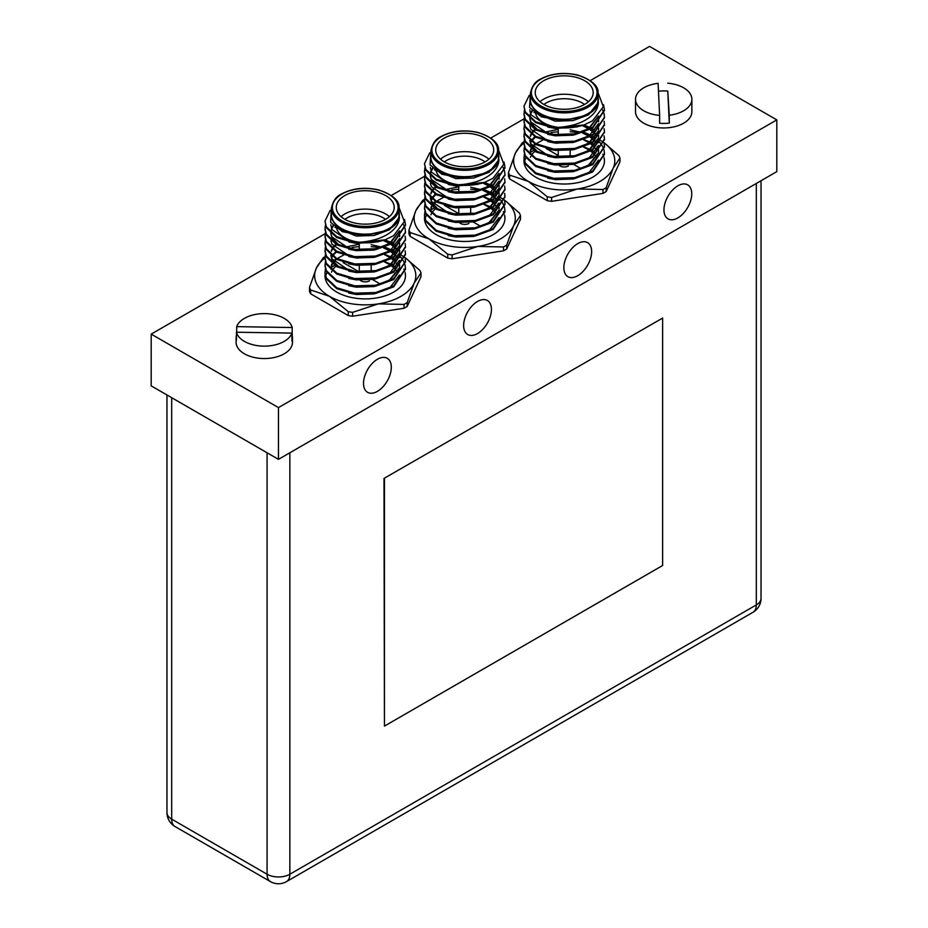 <?xml version="1.0" encoding="UTF-8"?>
<svg xmlns="http://www.w3.org/2000/svg" width="928" height="928" viewBox="0 0 928 928"><rect width="100%" height="100%" fill="white"/><g stroke="black" fill="none" stroke-linecap="round" stroke-linejoin="round"><path stroke-width="1.39" d="M236.431 335.402A28.176 16.263 0 0 0 236.13 337.757A28.176 16.263 0 0 0 236.431 340.112L236.431 332.224A28.176 16.263 0 0 0 244.389 341.376A28.176 16.263 0 0 0 272.438 345.448A28.176 16.263 0 0 0 291.914 333.094L291.914 340.982A28.176 16.263 0 0 0 292.482 337.757A28.176 16.263 0 0 0 292.181 335.402L292.181 327.526A28.176 16.263 0 0 0 284.223 318.374A28.176 16.263 0 0 0 256.174 314.302A28.176 16.263 0 0 0 236.698 326.644L236.698 332.224M236.13 337.757L236.13 342.293A28.176 16.263 0 0 0 244.389 353.788A28.176 16.263 0 0 0 275.082 357.315A28.176 16.263 0 0 0 292.482 342.293L292.482 337.757M577.738 275.697A19.65 11.345 120 0 0 590.579 258.378A19.65 11.345 120 0 0 587.563 242.637A19.65 11.345 120 0 0 577.738 243.612A19.65 11.345 120 0 0 564.908 260.919A19.65 11.345 120 0 0 567.913 276.672A19.65 11.345 120 0 0 577.738 275.697M677.858 217.894A19.65 11.345 120 0 0 690.687 200.576A19.65 11.345 120 0 0 687.683 184.834A19.65 11.345 120 0 0 677.858 185.809A19.65 11.345 120 0 0 665.016 203.128A19.65 11.345 120 0 0 668.032 218.869A19.65 11.345 120 0 0 677.858 217.894M477.537 301.461A19.65 11.345 -60 0 1 487.362 300.486A19.65 11.345 -60 0 1 490.367 316.239A19.65 11.345 -60 0 1 477.537 333.546A19.65 11.345 -60 0 1 467.712 334.521A19.65 11.345 -60 0 1 464.696 318.78A19.65 11.345 -60 0 1 477.537 301.461M377.418 359.264A19.65 11.345 -60 0 1 387.243 358.289A19.65 11.345 -60 0 1 390.259 374.03A19.65 11.345 -60 0 1 377.418 391.349A19.65 11.345 -60 0 1 367.592 392.324A19.65 11.345 -60 0 1 364.588 376.582A19.65 11.345 -60 0 1 377.418 359.264M659.622 115.385L658.114 83.346A28.176 16.263 0 0 0 635.518 99.284A28.176 16.263 0 0 0 643.777 110.792A28.176 16.263 0 0 0 659.622 115.385L659.622 123.262A28.176 16.263 0 0 0 669.274 123.111L667.766 91.083L669.274 115.223A28.176 16.263 0 0 0 691.87 99.284A28.176 16.263 0 0 0 683.611 87.789A28.176 16.263 0 0 0 667.766 83.195M635.518 99.284L635.518 111.708A28.176 16.263 0 0 0 643.777 123.204A28.176 16.263 0 0 0 674.47 126.73A28.176 16.263 0 0 0 691.87 111.708L691.87 99.284M669.274 115.223L669.274 123.111M424.514 199.276A57.165 33.002 -0 0 0 424.305 199.392A57.165 33.002 -0 0 0 422.739 200.332L415.848 210.668A50.588 29.209 -0 0 0 428.945 238.879A50.588 29.209 -0 0 0 477.816 246.442A50.588 29.209 -0 0 0 513.59 225.782L506.7 245.131L506.7 248.982A57.165 33.002 180 0 1 503.521 250.815L503.521 246.964L477.816 246.442L452.11 254.91L452.11 258.773A57.165 33.002 180 0 1 447.76 258.1L447.76 254.249L428.945 238.879L410.13 232.522L410.13 236.373A57.165 33.002 180 0 1 408.97 233.868L408.97 230.005A57.165 33.002 -0 0 0 410.13 232.522M430.905 154.5A34.127 19.708 0 0 0 449.546 174.824A34.127 19.708 0 0 0 488.847 171.1A34.127 19.708 0 0 0 498.533 154.5M430.905 150.939L430.07 164.894L441.925 174.278L462.886 178.211L486.133 172.991L489.068 171.483C494.67 168.188 497.953 164.244 498.939 159.674C498.754 165.126 496.004 169.998 490.68 174.278C486.794 177.445 481.794 179.974 475.693 181.888C467.086 184.231 459.975 185.136 454.349 184.614L436.264 179.208L425.848 169.395L424.479 163.676L429.734 152.818M490.529 184.997L484.532 182.387L493.012 178.304L503.846 164.198L498.498 149.953M504.96 211.596L493.174 229.413L475.136 236.025L454.302 236.64L436.264 231.234L425.848 221.421L424.479 215.702L424.896 211.596M504.623 207.953L504.96 211.143L493.174 228.497L475.136 235.12L454.302 235.724L436.264 230.318L425.848 220.516L424.479 214.797M504.96 204.299L493.174 222.105L475.136 228.729L454.302 229.332L436.264 223.926L425.848 214.124L424.479 208.406L424.896 204.299M504.623 200.645L504.96 203.835L493.174 221.189L475.136 227.812L454.302 228.427L436.264 223.022L425.848 213.208L424.479 207.489M504.96 196.991L493.174 214.797L475.136 221.421L454.302 222.036L436.264 216.63L425.848 206.816L424.479 201.098L424.896 196.991M504.623 193.349L504.96 196.539L493.174 213.892L475.136 220.516L454.302 221.119L436.264 215.714L425.848 205.912L424.479 200.193M504.96 189.695L493.174 207.501L475.136 214.124L454.302 214.728L436.264 209.322L425.848 199.52L424.479 193.801L424.896 189.695M504.623 186.041L504.96 189.231L493.174 206.584L475.136 213.208L454.302 213.823L436.264 208.417L425.848 198.604L424.479 192.885M504.96 182.387L493.174 200.193L475.136 206.816L454.302 207.431L436.264 202.026L425.848 192.212L424.479 186.493L424.896 182.387M504.623 178.744L504.96 181.934L493.174 199.288L475.136 205.912L454.302 206.515L436.264 201.109L425.848 191.307L424.479 185.588M504.96 175.09L493.174 192.896L475.136 199.52L454.302 200.123L436.264 194.718L425.848 184.916L424.479 179.197L424.896 175.09M504.623 171.436L504.96 174.626L493.174 191.98L475.136 198.604L454.302 199.218L436.264 193.813L425.848 183.999L424.479 178.28M504.96 167.782L493.174 185.588L475.136 192.212L454.302 192.827L436.264 187.421L425.848 177.608L424.479 171.889L424.896 167.782M504.02 162.075L504.96 167.33L493.174 184.684L475.136 191.307L454.302 191.91L436.264 186.505L425.848 176.703L424.479 170.984M484.532 196.991L490.529 199.601M492.42 200.657L495.332 202.559M497.559 204.311L498.51 205.169M503.347 211.607L504.217 213.776M484.532 189.695L490.529 192.305M492.42 193.349L495.332 195.251M497.559 197.014L498.266 197.641M498.51 197.873L500.691 200.204M501.062 200.668L503.127 203.858M503.347 204.311L504.507 207.489M492.42 186.052L495.796 188.291M497.559 189.706L498.266 190.344M503.046 167.191L504.507 170.984M430.905 157.168A33.814 19.523 0 0 0 451.785 175.206A33.814 19.523 0 0 0 488.627 170.972A33.814 19.523 0 0 0 498.533 157.168L498.533 150.788A33.814 19.523 180 0 1 488.627 164.592A33.814 19.523 180 0 1 451.785 168.815A33.814 19.523 180 0 1 430.905 150.788L430.905 157.168M424.479 200.529A50.588 29.209 -0 0 0 415.848 210.668L408.97 230.005M485.205 161.82A28.977 16.727 0 0 0 493.696 150A28.977 16.727 0 0 0 475.809 134.537A28.977 16.727 0 0 0 444.234 138.168A28.977 16.727 0 0 0 435.742 150A28.977 16.727 0 0 0 453.63 165.451A28.977 16.727 0 0 0 485.205 161.82M440.522 159.198A28.977 16.727 180 0 1 444.234 156.565A28.977 16.727 180 0 1 488.917 159.198M485.066 161.913A25.752 14.871 0 0 0 446.507 160.509A25.752 14.871 0 0 0 444.373 161.913M465.902 166.715A7.563 4.373 0 0 0 463.536 166.715M325.02 256.708A57.165 33.002 -0 0 0 324.812 256.836A57.165 33.002 -0 0 0 323.257 257.764L316.367 268.099A50.588 29.209 -0 0 0 329.463 296.31A50.588 29.209 -0 0 0 378.322 303.874A50.588 29.209 -0 0 0 414.097 283.226L407.206 302.563L407.206 306.426A57.165 33.002 180 0 1 404.028 308.258L404.028 304.407L378.322 303.874L352.617 312.353L352.617 316.216A57.165 33.002 180 0 1 348.278 315.543L348.278 311.68L329.463 296.31L310.648 289.954L310.648 293.816A57.165 33.002 180 0 1 309.476 291.299L309.476 287.448A57.165 33.002 -0 0 0 310.648 289.954M331.424 211.932A34.127 19.708 0 0 0 350.053 232.255A34.127 19.708 0 0 0 389.366 228.543A34.127 19.708 0 0 0 399.04 211.932M331.424 208.371L330.577 222.326L342.432 231.71L363.405 235.654L386.651 230.434L389.586 228.914C395.177 225.62 398.472 221.688 399.446 217.106C399.26 222.569 396.511 227.441 391.198 231.722C387.301 234.877 382.301 237.417 376.2 239.32C367.604 241.663 360.482 242.579 354.856 242.057L336.771 236.64L326.354 226.838L324.986 221.119L330.24 210.25M391.036 242.44L385.05 239.83L393.518 235.747L404.353 221.63L399.017 207.396M405.466 269.039L393.692 286.845L375.643 293.468L354.821 294.072L336.771 288.666L326.354 278.864L324.986 273.145L325.415 269.039M405.13 265.385L405.478 268.575L393.692 285.928L375.643 292.552L354.821 293.167L336.771 287.761L326.354 277.948L324.986 272.229M405.466 261.731L393.692 279.548L375.643 286.16L354.821 286.775L336.771 281.37L326.354 271.568L324.986 265.837L325.415 261.742M405.13 258.088L405.478 261.278L393.692 278.632L375.643 285.256L354.821 285.859L336.771 280.453L326.354 270.651L324.986 264.932M405.466 254.434L393.692 272.24L375.643 278.864L354.821 279.467L336.771 274.062L326.354 264.26L324.986 258.541L325.415 254.434M405.13 250.78L405.478 253.97L393.692 271.324L375.643 277.948L354.821 278.562L336.771 273.157L326.354 263.343L324.986 257.624M405.466 247.126L393.692 264.944L375.643 271.556L354.821 272.171L336.771 266.765L326.354 256.952L324.986 251.233L325.415 247.138M405.13 243.484L405.478 246.674L393.692 264.028L375.643 270.651L354.821 271.254L336.771 265.849L326.354 256.047L324.986 250.328M405.466 239.83L393.692 257.636L375.643 264.26L354.821 264.863L336.771 259.457L326.354 249.655L324.986 243.936L325.415 239.83M405.13 236.176L405.478 239.366L393.692 256.72L375.643 263.343L354.821 263.958L336.771 258.552L326.354 248.739L324.986 243.02M405.466 232.522L393.692 250.34L375.643 256.952L354.821 257.566L336.771 252.161L326.354 242.347L324.986 236.628L325.415 232.534M405.13 228.88L405.478 232.07L393.692 249.423L375.643 256.047L354.821 256.65L336.771 251.244L326.354 241.442L324.986 235.724M405.466 225.226L393.692 243.032L375.643 249.655L354.821 250.258L336.771 244.853L326.354 235.051L324.986 229.332L325.415 225.226M404.538 219.518L405.478 224.762L393.692 242.115L375.643 248.739L354.821 249.354L336.771 243.948L326.354 234.134L324.986 228.416M385.05 254.434L391.036 257.044M392.927 258.088L395.85 259.991M398.077 261.754L399.017 262.612M403.866 269.05L404.736 271.22M385.05 247.126L391.036 249.736M392.927 250.792L395.85 252.694M398.077 254.458L398.785 255.084M399.017 255.304L401.209 257.648M401.569 258.1L403.634 261.29M403.866 261.742L405.026 264.932M392.927 243.484L396.314 245.734M398.077 247.15L398.785 247.788M403.552 224.622L405.026 228.416M331.424 214.612A33.814 19.523 0 0 0 352.292 232.65A33.814 19.523 0 0 0 389.145 228.416A33.814 19.523 0 0 0 399.04 214.612L399.04 208.22A33.814 19.523 180 0 1 389.145 222.024A33.814 19.523 180 0 1 352.292 226.258A33.814 19.523 180 0 1 331.424 208.22L331.424 214.612M324.986 257.961A50.588 29.209 -0 0 0 316.367 268.099L309.476 287.448M385.723 219.263A28.977 16.727 0 0 0 394.203 207.431A28.977 16.727 0 0 0 376.316 191.98A28.977 16.727 0 0 0 344.74 195.599A28.977 16.727 0 0 0 336.261 207.431A28.977 16.727 0 0 0 354.148 222.894A28.977 16.727 0 0 0 385.723 219.263M341.028 216.63A28.977 16.727 180 0 1 344.74 214.008A28.977 16.727 180 0 1 389.435 216.63M385.572 219.344A25.752 14.871 0 0 0 347.014 217.952A25.752 14.871 0 0 0 344.891 219.344M366.409 224.147A7.563 4.373 0 0 0 364.054 224.147M523.995 141.833A57.165 33.002 -0 0 0 523.786 141.949A57.165 33.002 -0 0 0 522.232 142.889L515.342 153.224A50.588 29.209 -0 0 0 528.438 181.436A50.588 29.209 -0 0 0 577.297 188.999A50.588 29.209 -0 0 0 613.072 168.351L606.181 187.688L606.181 191.539A57.165 33.002 180 0 1 603.003 193.384L603.003 189.521L577.297 188.999L551.592 197.478L551.592 201.33A57.165 33.002 180 0 1 547.253 200.657L547.253 196.806L528.438 181.436L509.623 175.079L509.623 178.93A57.165 33.002 180 0 1 508.451 176.424L508.451 172.573A57.165 33.002 -0 0 0 509.623 175.079M530.398 97.057A34.127 19.708 0 0 0 549.028 117.38A34.127 19.708 0 0 0 588.34 113.668A34.127 19.708 0 0 0 598.015 97.057M530.398 93.496L529.552 107.451L541.407 116.835L562.38 120.768L585.626 115.548L588.561 114.04C594.152 110.745 597.446 106.813 598.421 102.231C598.235 107.694 595.486 112.566 590.173 116.835C586.276 120.002 581.276 122.542 575.174 124.445C566.579 126.788 559.456 127.704 553.83 127.171L535.746 121.765L525.329 111.963L523.96 106.233L529.215 95.375M523.96 106.233L525.329 112.868L535.746 122.682L553.796 128.087L584.048 124.944L592.493 120.872L603.328 106.755L597.992 92.51M604.441 154.164L592.667 171.97L574.618 178.594L553.796 179.197L535.746 173.791L525.329 163.989L523.96 158.27L524.39 154.164M604.105 150.51L604.453 153.7L592.667 171.054L574.618 177.677L553.796 178.292L535.746 172.886L525.329 163.073L523.96 157.354M604.441 146.856L592.667 164.662L574.618 171.286L553.796 171.9L535.746 166.495L525.329 156.681L523.96 150.962L524.39 146.856M604.105 143.214L604.453 146.404L592.667 163.757L574.618 170.381L553.796 170.984L535.746 165.578L525.329 155.776L523.96 150.046M604.441 139.56L592.667 157.366L574.618 163.989L553.796 164.592L535.746 159.187L525.329 149.385L523.96 143.666L524.39 139.56M604.105 135.906L604.453 139.096L592.667 156.449L574.618 163.073L553.796 163.688L535.746 158.282L525.329 148.468L523.96 142.75M604.441 132.252L592.667 150.058L574.618 156.681L553.796 157.296L535.746 151.89L525.329 142.077L523.96 136.358L524.39 132.252M604.105 128.609L604.453 131.799L592.667 149.153L574.618 155.776L553.796 156.38L535.746 150.974L525.329 141.172L523.96 135.442M604.441 124.955L592.667 142.761L574.618 149.385L553.796 149.988L535.746 144.582L525.329 134.78L523.96 129.062L524.39 124.955M604.105 121.301L604.453 124.491L592.667 141.845L574.618 148.468L553.796 149.083L535.746 143.678L525.329 133.864L523.96 128.145M604.441 117.647L592.667 135.453L574.618 142.077L553.796 142.692L535.746 137.286L525.329 127.472L523.96 121.754L524.39 117.647M604.105 114.005L604.453 117.195L592.667 134.548L574.618 141.172L553.796 141.775L535.746 136.37L525.329 126.568L523.96 120.837M604.441 110.351L592.667 128.157L574.618 134.78L553.796 135.384L535.746 129.978L525.329 120.176L523.96 114.457L524.39 110.351M603.513 104.644L604.453 109.887L592.667 127.24L574.618 133.864L553.796 134.479L535.746 129.073L525.329 119.26L523.96 113.541M584.025 139.56L590.011 142.17M591.902 143.214L594.825 145.116M597.052 146.879L597.992 147.738M602.84 154.176L603.71 156.345M584.025 132.252L590.011 134.862M591.902 135.917L594.825 137.82M597.052 139.571L597.76 140.209M597.992 140.43L600.184 142.773M600.544 143.225L602.608 146.415M602.84 146.868L604 150.058M584.025 124.955L590.011 127.565M591.902 128.609L595.289 130.86M597.052 132.275L597.76 132.901M602.527 109.748L604 113.541M530.398 99.737A33.814 19.523 0 0 0 551.267 117.763A33.814 19.523 0 0 0 588.12 113.541A33.814 19.523 0 0 0 598.015 99.737L598.015 93.345A33.814 19.523 180 0 1 588.12 107.149A33.814 19.523 180 0 1 551.267 111.383A33.814 19.523 180 0 1 530.398 93.345L530.398 99.737M523.96 143.086A50.588 29.209 -0 0 0 515.342 153.224L508.451 172.573M584.698 104.388A28.977 16.727 0 0 0 593.178 92.556A28.977 16.727 0 0 0 575.29 77.105A28.977 16.727 0 0 0 543.715 80.724A28.977 16.727 0 0 0 535.236 92.556A28.977 16.727 0 0 0 553.123 108.008A28.977 16.727 0 0 0 584.698 104.388M540.003 101.755A28.977 16.727 180 0 1 543.715 99.134A28.977 16.727 180 0 1 588.41 101.755M584.547 104.47A25.752 14.871 0 0 0 545.989 103.078A25.752 14.871 0 0 0 543.866 104.47M565.384 109.272A7.563 4.373 0 0 0 563.029 109.272M559.143 165.346A5.951 3.434 0 0 0 568.423 165.961M547.74 126.104L530.944 114.747L529.772 109.887M598.386 116.139L588.561 128.528L577.239 133.319M547.74 133.412L530.944 122.044L529.876 118.656M529.772 117.195L530.271 114.005M530.433 113.541L531.976 110.618M597.934 116.603L598.119 117.195M598.247 117.647L598.641 120.837M547.74 140.708L530.944 129.352L529.876 125.964M598.641 128.145L598.514 130.001M598.293 131.126L588.561 143.132L577.239 147.923M598.618 137.205L598.641 135.442L598.514 137.309M598.293 138.434L588.561 150.429L577.239 155.231M547.74 155.312L530.944 143.956L529.876 140.569M530.271 135.906L530.978 134.189M532.51 131.811L534.772 129.433M583.48 125.141L589.129 128.157M590.718 129.27L594.082 132.275M595.277 133.69L596.774 135.917M598.247 139.56L598.641 142.75M530.433 142.761L530.978 141.497M532.162 139.571L534.772 136.741M583.48 132.449L589.129 135.465M590.718 136.578L594.082 139.571M595.277 140.986L596.507 142.761M598.003 146.009L598.247 146.856M598.641 150.046L598.514 151.914M598.293 153.039L588.561 165.033L577.239 169.836M530.271 150.51L530.978 148.793M532.51 146.415L534.772 144.037M583.48 139.745L589.129 142.761M590.718 143.875L593.642 146.427M595.277 148.294L596.774 150.522M530.433 157.366L530.978 156.101M532.162 154.176L534.772 151.345M556.348 143.214L557.948 143.086M583.48 147.053L589.129 150.069M590.718 151.183L594.082 154.176M595.277 155.591L596.507 157.366M598.003 160.614L598.247 161.46M598.421 102.231L588.561 114.828L573.121 120.582L555.292 121.197L533.96 112.45M577.239 126.927L555.292 128.493L547.74 127.02M598.56 115.954L588.561 129.433L573.121 135.186L555.292 135.801L547.74 134.316M537.904 130.129L530.944 122.96L529.784 118.575M529.784 117.647L530.433 114.457M530.607 114.005L532.359 111.012M597.69 116.835L597.98 117.659M598.119 118.111L598.641 121.754M598.514 123.621L588.561 136.741L573.121 142.494L555.292 143.098L547.74 141.624M598.514 130.918L588.561 144.037L573.121 149.791L555.292 150.406L547.74 148.921M598.514 138.226L588.561 151.345L573.121 157.099L555.292 157.702L547.74 156.229M537.904 152.041L530.944 144.861L529.784 140.476M530.433 136.37L531.326 134.456M532.881 132.275L535.421 129.804M582.262 125.547L588.41 128.609M589.999 129.665L593.642 132.727M594.825 134.026L596.507 136.381M598.328 139.212L597.771 138.922L597.98 139.56M598.514 145.522L588.561 158.642L573.121 164.395L555.292 165.01L547.74 163.525M530.607 143.214L531.326 141.764M532.51 140.035L535.421 137.1M544.156 132.252L558.25 129.375M570.163 129.781L580.661 132.252M582.262 132.855L588.41 135.917M589.999 136.961L593.178 139.571M594.825 141.323L596.228 143.225M597.76 146.241L598.119 147.32M598.514 152.83L588.561 165.95L573.121 171.703L555.292 172.306L547.74 170.833M529.784 154.164L531.326 149.06M531.709 148.445L532.51 147.332M532.881 146.879L535.421 144.408M536.987 143.225L542.578 140.186M598.514 160.126L588.561 173.246L573.121 179L555.292 179.614L547.74 178.13M557.484 127.229A28.977 16.727 180 0 1 543.715 122.786A28.977 16.727 180 0 1 535.711 113.993M543.715 122.786L545.989 124.108A25.752 14.871 0 0 0 553.656 127.159M603.003 189.521A57.165 33.002 -0 0 0 606.181 187.688M606.181 191.539L619.962 161.866L619.962 158.004L613.072 168.351A50.588 29.209 -0 0 0 604.174 142.877M603.664 142.506A50.588 29.209 -0 0 0 601.889 141.3M601.472 141.033A50.588 29.209 -0 0 0 599.975 140.128L601.483 141.033M619.962 158.004A57.165 33.002 -0 0 0 618.79 155.498L604.186 142.808M601.901 141.288L603.629 142.425M578.898 132.832A50.588 29.209 -0 0 0 570.163 131.776M558.25 131.776A50.588 29.209 -0 0 0 551.116 132.576M593.711 137.042L595.01 137.599M547.253 196.806A57.165 33.002 -0 0 0 551.592 197.478M584.048 124.944A40.24 23.235 180 0 1 553.83 127.171M524.018 159.488A40.24 23.235 -0 0 0 523.96 160.788A40.24 23.235 -0 0 0 564.212 184.022A40.24 23.235 -0 0 0 604.453 160.788A40.24 23.235 -0 0 0 604.116 157.783M604.105 157.818L604.453 160.892M524.111 162.771L524.39 161.46M524.517 161.008L525.944 157.83M531.338 151.983L533.414 150.522M584.025 146.856L590.011 149.466M591.902 150.522L595.289 152.76M597.052 154.176L597.76 154.814M603.003 193.384L551.592 201.33M547.253 200.657L509.623 178.93M360.168 280.221A5.951 3.434 0 0 0 369.448 280.848M348.766 240.978L331.969 229.622L330.797 224.762M399.4 231.014L389.586 243.403L378.264 248.194M348.766 248.286L331.969 236.918L330.902 233.531M330.797 232.07L333.001 225.492M398.959 231.478L399.144 232.07M399.272 232.534L399.666 235.724M348.766 255.583L331.969 244.226L330.902 240.839M399.666 243.02L399.539 244.888M399.318 246.001L389.586 258.007L378.264 262.81M399.643 252.08L399.666 250.328L399.539 252.184M399.318 253.309L389.586 265.304L378.264 270.106M348.766 270.187L331.969 258.831L330.902 255.444M331.296 250.78L332.004 249.064M333.535 246.697L335.797 244.319M384.505 240.016L390.154 243.032M391.744 244.157L395.108 247.15M396.302 248.565L397.799 250.792M399.272 254.434L399.666 257.624M331.458 257.636L332.004 256.372M333.187 254.446L335.797 251.616M384.505 247.324L390.154 250.34M391.744 251.453L395.108 254.458M396.302 255.861L397.532 257.648M399.028 260.896L399.272 261.742M399.666 264.932L399.539 266.788M399.318 267.914L389.586 279.908L378.264 284.71M331.296 265.385L332.004 263.668M333.535 261.302L335.797 258.924M384.505 254.62L390.154 257.636M391.744 258.761L394.667 261.302M396.302 263.169L397.799 265.396M331.458 272.24L332.004 270.976M333.187 269.05L335.797 266.22M357.373 258.1L358.974 257.961M384.505 261.928L390.154 264.944M391.744 266.058L395.108 269.062M396.302 270.466L397.532 272.252M399.028 275.5L399.272 276.347M399.446 217.106L389.586 229.703L374.146 235.457L356.317 236.072L334.985 227.325M378.264 241.814L356.317 243.368L348.766 241.895M399.585 230.828L389.586 244.308L374.146 250.061L356.317 250.676L348.766 249.203M338.929 245.015L331.969 237.835L330.809 233.45M330.809 232.522L331.458 229.332M331.632 228.88L333.384 225.887M398.715 231.722L399.005 232.534M399.144 232.986L399.666 236.628M399.539 238.496L389.586 251.616L374.146 257.369L356.317 257.972L348.766 256.499M399.539 245.792L389.586 258.912L374.146 264.666L356.317 265.28L348.766 263.807M399.539 253.1L389.586 266.22L374.146 271.974L356.317 272.577L348.766 271.104M338.929 266.916L331.969 259.736L330.809 255.362M331.458 251.244L332.352 249.342M333.906 247.15L336.435 244.679M383.287 240.433L389.435 243.484M391.024 244.54L394.667 247.602M395.85 248.901L397.532 251.256M399.353 254.098L398.796 253.808L399.005 254.434M399.539 260.397L389.586 273.516L374.146 279.27L356.317 279.885L348.766 278.412M331.632 258.088L332.352 256.638M333.535 254.91L336.435 251.975M345.181 247.126L359.275 244.25M371.188 244.656L381.686 247.126M383.287 247.73L389.435 250.792M391.024 251.836L394.203 254.458M395.85 256.209L397.254 258.1M398.785 261.116L399.144 262.195M399.539 267.705L389.586 280.824L374.146 286.578L356.317 287.181L348.766 285.708M330.809 269.039L332.352 263.946M332.734 263.32L333.535 262.206M333.906 261.754L336.435 259.283M338.012 258.1L343.604 255.061M399.539 275.001L389.586 288.121L374.146 293.874L356.317 294.489L348.766 293.016M354.856 242.057A40.24 23.235 180 0 0 385.074 239.818L354.821 242.962L336.771 237.556L326.354 227.743L324.986 221.119M358.51 242.115A28.977 16.727 180 0 1 344.74 237.661A28.977 16.727 180 0 1 336.736 228.868M344.74 237.661L347.014 238.983A25.752 14.871 0 0 0 354.682 242.034M404.028 304.407A57.165 33.002 -0 0 0 407.206 302.563M407.206 306.426L420.987 276.741L420.987 272.89L414.097 283.226A50.588 29.209 -0 0 0 405.2 257.752M404.689 257.381A50.588 29.209 -0 0 0 402.914 256.174L404.654 257.3M402.497 255.908A50.588 29.209 -0 0 0 401 255.014L402.497 255.908M420.987 272.89A57.165 33.002 -0 0 0 419.816 270.373L405.211 257.682M379.923 247.718A50.588 29.209 -0 0 0 371.188 246.662M359.275 246.662A50.588 29.209 -0 0 0 352.141 247.451M394.736 251.917L396.036 252.474M348.278 311.68A57.165 33.002 -0 0 0 352.617 312.353M325.044 274.375A40.24 23.235 -0 0 0 324.986 275.674A40.24 23.235 -0 0 0 365.238 298.897A40.24 23.235 -0 0 0 405.478 275.662A40.24 23.235 -0 0 0 405.142 272.658M405.13 272.693L405.478 275.767M325.136 277.646L325.415 276.347M325.542 275.883L326.969 272.704M332.363 266.87L334.44 265.396M385.05 261.731L391.036 264.341M392.927 265.396L396.314 267.635M398.077 269.062L398.785 269.688M404.028 308.258L352.617 316.216M348.278 315.543L310.648 293.816M459.65 222.778A5.951 3.434 0 0 0 468.93 223.404M448.259 183.547L431.462 172.179L430.279 167.33M498.893 173.582L489.068 185.96L477.746 190.762M448.259 190.843L431.462 179.487L430.395 176.1M430.279 174.626L430.789 171.436M430.94 170.984L432.494 168.061M498.44 174.035L498.638 174.638M498.754 175.09L499.16 178.28M448.259 198.151L431.462 186.783L430.395 183.396M499.16 185.588L499.02 187.444M498.812 188.57L489.068 200.564L477.746 205.366M499.125 194.636L499.16 192.885L499.02 194.741M498.812 195.866L489.068 207.872L477.746 212.663M448.259 212.756L431.462 201.388L430.395 198M430.789 193.349L431.497 191.632M433.016 189.254L435.278 186.876M483.998 182.584L489.648 185.6M491.237 186.714L494.589 189.718M495.796 191.122L497.28 193.36M498.754 196.991L499.16 200.193M430.94 200.193L431.497 198.928M432.68 197.014L435.278 194.184M483.998 189.88L489.648 192.896M491.237 194.022L494.589 197.014M495.796 198.43L497.025 200.204M498.51 203.452L498.754 204.299M499.16 207.489L499.02 209.345M498.812 210.47L489.068 222.476L477.746 227.267M430.789 207.953L431.497 206.236M433.016 203.858L435.278 201.48M483.998 197.188L489.648 200.204M491.237 201.318L494.148 203.858M495.796 205.726L497.28 207.965M430.94 214.797L431.497 213.533M432.68 211.619L435.278 208.788M456.854 200.657L458.455 200.518M483.998 204.485L489.648 207.501M491.237 208.626L494.589 211.619M495.796 213.034L497.025 214.809M498.51 218.057L498.754 218.904M498.939 159.674L489.068 172.272L473.628 178.025L455.81 178.628L434.478 169.882M477.746 184.37L455.81 185.936L448.259 184.452M499.067 173.385L489.068 186.876L473.628 192.63L455.81 193.233L448.259 191.76M438.41 187.572L431.462 180.392L430.29 176.018M430.29 175.09L430.94 171.9M431.126 171.448L432.877 168.444M498.197 174.278L498.498 175.09M498.638 175.543L499.16 179.197M499.02 181.053L489.068 194.172L473.628 199.926L455.81 200.541L448.259 199.056M499.02 188.361L489.068 201.48L473.628 207.234L455.81 207.837L448.259 206.364M499.02 195.657L489.068 208.777L473.628 214.53L455.81 215.145L448.259 213.66M438.41 209.473L431.462 202.304L430.29 197.919M430.94 193.801L431.845 191.899M433.388 189.706L435.928 187.236M482.78 182.99L488.928 186.052M490.506 187.096L494.148 190.17M495.332 191.47L497.025 193.813M498.835 196.655L498.29 196.365L498.498 197.003M499.02 202.965L489.068 216.085L473.628 221.838L455.81 222.442L448.259 220.968M431.126 200.657L431.845 199.207M433.016 197.467L435.928 194.544M444.663 189.695L458.768 186.806M470.67 187.212L481.168 189.695M482.78 190.286L488.928 193.349M490.506 194.404L493.696 197.014M495.332 198.766L496.735 200.657M498.278 203.673L498.638 204.752M499.02 210.262L489.068 223.381L473.628 229.135L455.81 229.75L448.259 228.265M430.29 211.596L431.845 206.503M432.228 205.877L433.016 204.775M433.388 204.311L435.928 201.84M437.494 200.668L443.085 197.618M499.02 217.57L489.068 230.689L473.628 236.443L455.81 237.046L448.259 235.573M454.349 184.614A40.24 23.235 180 0 0 484.555 182.387L454.302 185.519L436.264 180.113L425.848 170.311L424.479 163.676M458.003 184.672A28.977 16.727 180 0 1 444.234 180.229A28.977 16.727 180 0 1 436.218 171.425M444.234 180.229L446.507 181.54A25.752 14.871 0 0 0 454.175 184.591M503.521 246.964A57.165 33.002 -0 0 0 506.7 245.131M506.7 248.982L520.469 219.298L520.469 215.447L513.59 225.782A50.588 29.209 -0 0 0 504.681 200.32M504.171 199.938A50.588 29.209 -0 0 0 502.408 198.743M501.99 198.476A50.588 29.209 -0 0 0 500.494 197.571L501.99 198.464M520.469 215.447A57.165 33.002 -0 0 0 519.309 212.941L504.704 200.239M502.408 198.731L504.148 199.868M479.416 190.275A50.588 29.209 -0 0 0 470.67 189.219M458.768 189.219A50.588 29.209 -0 0 0 451.623 190.008M494.218 194.486L495.517 195.031M447.76 254.249A57.165 33.002 -0 0 0 452.11 254.91M424.537 216.932A40.24 23.235 -0 0 0 424.479 218.231A40.24 23.235 -0 0 0 464.719 241.466A40.24 23.235 -0 0 0 504.96 218.231A40.24 23.235 -0 0 0 504.623 215.215L504.96 218.335M424.618 220.214L424.896 218.904M425.024 218.451L426.462 215.261M431.845 209.426L433.933 207.965M484.532 204.299L490.529 206.909M492.42 207.953L495.332 209.856M497.559 211.619L498.266 212.245M503.521 250.815L452.11 258.773M447.76 258.1L410.13 236.373M236.431 332.224L291.914 333.094M292.181 327.526L236.698 326.644M667.766 91.083A28.176 16.263 0 0 0 658.486 91.188M384.447 478.674L384.447 726.102L662.627 565.5L662.627 318.072L383.995 478.419L384.447 726.102M662.627 318.072L383.995 478.419M325.16 233.67L151.194 334.115L151.194 385.862L278.47 459.348L776.806 171.634L776.806 119.886L278.47 407.601L278.47 459.348M776.806 119.886L649.53 46.4L590.278 80.608M524.134 118.796L490.784 138.052M424.653 176.239L391.303 195.495M278.47 407.601L151.194 334.115M441.496 136.59A32.851 18.966 0 0 0 441.496 163.409A32.851 18.966 0 0 0 487.942 163.409A32.851 18.966 0 0 0 487.942 136.59A32.851 18.966 0 0 0 441.496 136.59M342.003 194.022A32.851 18.966 0 0 0 342.003 220.841A32.851 18.966 0 0 0 388.461 220.841A32.851 18.966 0 0 0 388.461 194.022A32.851 18.966 0 0 0 342.003 194.022M540.978 79.147A32.851 18.966 0 0 0 540.978 105.966A32.851 18.966 0 0 0 587.436 105.966A32.851 18.966 0 0 0 587.436 79.147A32.851 18.966 0 0 0 540.978 79.147M761.03 598.34A16.101 9.292 180 0 1 756.32 604.917A16.101 9.292 60 0 1 752.991 612.283A16.101 16.101 0 0 0 761.03 598.34L761.03 180.74M289.849 452.771L289.849 874.234L756.32 604.917L756.32 183.454M171.68 397.694L171.68 819.146A16.101 9.292 180 0 1 166.97 812.58A16.101 16.101 0 0 0 175.009 826.523A16.101 9.292 -60 0 1 171.68 819.146L267.078 874.234A16.101 9.292 180 0 0 289.849 874.234A16.101 9.292 60 0 1 286.52 881.6L752.991 612.283M267.078 452.771L267.078 874.234A16.101 9.292 120 0 0 270.419 881.6A16.101 16.101 0 0 0 286.52 881.6M504.96 212.06L504.96 211.143M504.96 204.752L504.96 203.835M504.96 197.455L504.96 196.539M504.96 190.147L504.96 189.231M504.96 182.851L504.96 181.934M504.96 175.543L504.96 174.626M504.96 168.246L504.96 167.33M498.533 150.788C499.322 143.492 492.443 137.379 477.885 132.414C464.128 129.456 451.832 130.825 441.009 136.544C435.731 138.898 432.367 143.654 430.905 150.788M470.67 213.881L470.67 207.721M405.478 269.491L405.478 268.575M405.478 262.195L405.478 261.278M405.478 254.887L405.478 253.97M405.478 247.59L405.478 246.674M405.478 240.282L405.478 239.366M405.478 232.986L405.478 232.07M405.478 225.678L405.478 224.762M399.04 208.22C399.84 200.935 392.962 194.81 378.392 189.857C364.634 186.888 352.338 188.268 341.527 193.975C336.249 196.342 332.874 201.086 331.424 208.22M371.188 271.324L371.188 265.153M604.453 154.616L604.453 153.7M604.453 147.308L604.453 146.404M604.453 140.012L604.453 139.096M604.453 132.704L604.453 131.799M604.453 125.408L604.453 124.491M604.453 118.1L604.453 117.195M604.453 110.803L604.453 109.887M598.015 93.345C598.815 86.06 591.936 79.936 577.367 74.971C563.609 72.013 551.313 73.393 540.502 79.1C535.224 81.467 531.848 86.211 530.398 93.345M570.163 156.449L570.163 150.278M558.25 156.797L558.25 150.406M558.25 134.885L558.25 128.783M359.275 271.672L359.275 265.28M359.275 249.76L359.275 243.658M458.768 214.229L458.768 207.837M458.768 192.328L458.768 186.215M343.105 262.578L358.8 271.637M372.522 279.56L380.364 284.084M546.267 148.573L558.25 155.486M573.55 164.314L581.021 168.629M444.35 205.332L458.768 213.649M473.118 221.931L480.762 226.351M175.009 826.523L270.419 881.6M166.97 812.58L166.97 394.968"/></g></svg>
